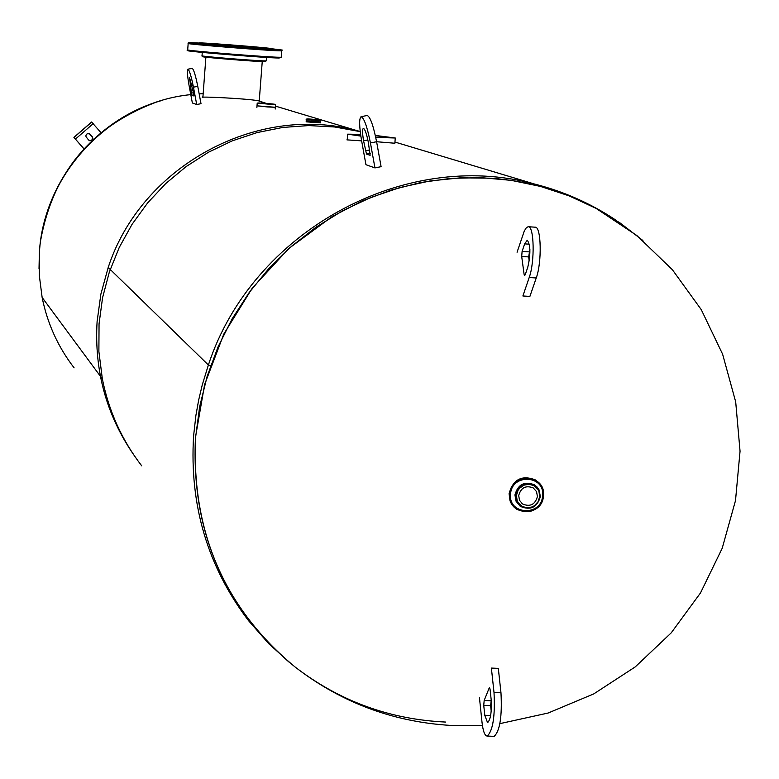 <?xml version="1.0" encoding="UTF-8"?>
<svg xmlns="http://www.w3.org/2000/svg" width="779" height="779" viewBox="0 0 779 779"><rect width="100%" height="100%" fill="white"/><g stroke="black" fill="none" stroke-linecap="round" stroke-linejoin="round"><path stroke-width="1.17" d="M202.959 96.615L202.277 97.229C205.383 96.469 261.023 99.42 260.069 101.543L259.222 101.27M360.229 131.632L334.746 126.987L308.786 125.575L282.767 127.444L257.089 132.576L232.152 140.892L208.382 152.285L186.142 166.57L165.791 183.523L147.659 202.881L132.05 224.333L119.206 247.537L109.323 272.124L102.575 297.695L99.05 323.84L98.884 351.533L102.351 378.906L42.134 297.451C47.373 323.509 58.035 346.976 74.112 367.854M190.797 94.629C111.426 102.253 43.682 172.919 39.378 253L39.291 275.338L42.134 297.451L102.351 378.906C108.778 411.156 121.904 440.145 141.729 465.871M265.181 103.023L259.232 101.056M203.173 93.694L199.171 93.889M374.942 167.904L370.444 142.937C367.182 126.665 364.056 117.911 361.086 116.684C359.051 118.437 359.187 126.256 361.505 140.123L365.945 164.7L374.942 167.904L381.097 166.677L376.598 141.729L394.846 143.239M347.268 139.275L346.947 139.869L361.631 140.863M615.459 219.873C590.638 203.358 563.645 191.41 534.472 184.029C404.252 148.429 252.065 231.636 208.382 365L202.258 384.933L198.655 400.114L195.899 415.45L193.582 436.055C189.414 505.328 207.711 566.839 248.472 620.59L268.959 643.912L292.018 664.555M360.21 131.476L357.035 130.658C256.875 103.325 141.165 166.229 108.203 267.479L100.871 294.17L97.102 321.523C94.171 370.629 106.402 415.1 133.803 454.926M208.382 365L108.203 267.479L208.382 365L210.496 365.702L208.382 365M161.896 100.472C94.921 119.138 43.449 182.909 39.359 252.464L39.018 268.93M445.646 722.065C389.812 719.475 339.702 701.188 295.329 667.194C224.644 608.818 191.391 532.281 195.568 437.584L199.638 406.735L207.136 376.413L217.984 347.044L232.035 318.991L249.114 292.651L268.989 268.346L291.404 246.417L316.05 227.147L342.594 210.778L370.697 197.515L399.978 187.535L430.047 180.952L460.525 177.826L490.994 178.196C528.357 180.952 563.344 190.982 595.954 208.314L620.357 223.145L642.918 240.545M295.329 667.194L295.329 667.194C342.702 703.68 396.384 723.185 456.377 725.707L482.386 725.307M375.361 135.604L391.068 137.659L375.712 137.192M360.804 135.906L351.874 134.504L360.599 134.553M375.751 137.377L395.274 138L375.322 135.429M360.58 134.358L347.668 134.163L360.833 136.111M537.432 496.535L536.536 491.607L533.264 487.927C525.786 485.064 520.927 487.605 518.687 495.561L519.544 500.391L522.699 504.052C530.217 507.071 535.134 504.568 537.432 496.535M267.275 103.948L260.361 103.208L267.275 103.948M310.889 119.333L316.264 119.713L310.85 119.304M271.228 48.863L273.4 48.98L271.238 48.756M198.898 43.283L192.345 42.806L198.888 43.361M203.562 44.189L196.191 43.595L203.562 44.189M228.364 46.428L220.944 45.834L228.364 46.428M259.368 48.775L251.958 48.181L259.368 48.775M277.908 49.827L270.547 49.243L277.908 49.827M262.825 48.055L263.682 48.016C265.785 47.675 214.614 43.566 207.487 43.497L206.503 43.536C204.215 43.867 256.34 48.055 262.825 48.055M270.186 48.658C262.095 48.668 195.996 43.361 198.918 42.942L200.193 42.903C209.308 42.981 273.877 48.181 271.248 48.619L270.186 48.658M271.248 48.619L270.147 49.194C262.056 49.204 195.957 43.897 198.879 43.478L198.918 42.962M500.975 692.804L494.013 692.512L491.383 668.08L498.317 668.372L500.975 692.804C502.192 716.388 499.923 730.906 494.178 736.35L493.798 736.33M491.198 711.081L490.624 705.647L491.237 700.311M494.013 692.512C495.201 716.115 492.951 730.634 487.245 736.077C484.791 735.902 483.038 731.257 481.997 722.152L479.474 697.887M490.108 689.59L491.159 699.532C491.792 712.055 490.595 719.757 487.566 722.649L484.781 715.278L483.74 705.375L484.168 700.487L489.027 688.412L489.455 687.886L490.108 689.59M528.201 226.718L535.202 227.195C541.269 226.299 542.038 262.465 536.244 277.976L529.886 296.419L522.884 295.981L529.194 277.528C534.959 261.997 534.209 225.822 528.201 226.718L526.419 227.575L524.277 231.042L517.071 252.23M529.214 261.004L528.659 256.924L529.895 249.455M522.105 251.422L524.647 243.876L527.256 240.205C530.557 244.82 530.733 253.808 527.802 267.158L525.231 274.695L524.627 275.542L524.082 274.257L521.696 256.466L522.105 251.422L529.077 251.88M368.321 142.275C366.588 133.637 364.932 128.983 363.345 128.331C362.274 129.256 362.342 133.404 363.569 140.775L366.5 154.076L370.142 155.303L368.321 142.275M370.444 142.937L376.598 141.729C373.336 125.458 370.21 116.714 367.201 115.487L361.125 116.675M187.914 69.195L192.199 68.377C193.689 69.312 195.539 75.3 197.759 86.342L201.011 103.685L196.707 104.522L192.364 102.974L189.131 85.817C187.369 75.884 186.97 70.344 187.914 69.195C189.385 70.139 191.235 76.128 193.455 87.17L196.707 104.522M191.459 93.12L189.492 77.306L193.757 93.889L193.883 95.953L192.131 95.359L191.459 93.12L193.533 92.72M89.429 140.687L91.854 140.201L92.584 137.581L89.4 133.754L87.102 133.822L85.963 135.303L86.002 136.715L88.709 140.123L91.299 140.843L92.983 138.701L92.399 136.919L89.4 133.754M83.898 148.877L73.917 137.377L83.957 148.808M100.988 132.673L91.601 122.001L73.917 137.377M516.798 509.32C530.382 514.88 539.263 510.381 543.46 495.843L543.109 490.604L541.814 486.914L538.834 482.688L535.825 480.263L538.834 482.688L541.814 486.914L543.109 490.604L543.46 495.843C542.388 517.85 507.032 516.058 509.69 494.09C510.761 472.006 546.167 473.914 543.44 495.843C539.263 510.381 530.382 514.87 516.798 509.32L513.157 505.931L511.199 502.737L509.768 497.898L509.67 494.081C513.663 479.815 522.378 475.209 535.825 480.263L535.222 479.845C521.784 474.791 513.069 479.387 509.086 493.643L510.041 500.936L513.965 507.032L515.815 508.599L512.368 505.211L510.05 500.936L509.096 493.652C513.079 479.397 521.794 474.791 535.222 479.845L536.225 480.516M519.963 505.999L516.01 501.17L514.948 494.918C517.908 484.372 524.355 480.984 534.287 484.762L536.945 486.875L539.126 489.981L540.324 496.554M510.566 494.129C511.579 473.204 545.154 475.005 542.574 495.804C541.571 516.662 508.044 514.968 510.566 494.129M540.314 496.613C537.208 507.275 530.674 510.576 520.693 506.525L516.526 501.666L515.386 495.249C518.356 484.694 524.803 481.305 534.745 485.083L539.146 490.01L540.344 496.593C537.286 507.285 530.733 510.596 520.693 506.525M539.672 496.651L538.085 501.695L534.521 505.629L532.193 506.925L527.062 507.83L522.115 506.399L518.356 502.922L517.159 500.615L516.448 495.444L518.025 490.381L519.603 488.219L523.926 485.161L529.068 484.256L534.014 485.687L537.773 489.173L538.961 491.481L539.672 496.651M267.518 106.957L275.338 107.268L257.002 105.837L267.518 106.957M267.713 104.084C278.288 104.649 277.402 104.386 265.074 103.286C254.48 102.711 255.366 102.984 267.713 104.084M257.216 103.11L275.532 104.552L257.216 103.11L256.866 107.619M320.578 122.731L306.157 121.602M320.578 121.913L306.128 120.833M306.215 120.891L306.244 121.845L320.675 122.79L320.734 122.001L306.205 120.901M320.685 120.648L320.675 121.982L306.274 120.794M320.724 121.982L306.254 120.891L306.381 119.528M306.371 119.615L306.274 119.557C305.173 118.661 309.818 118.807 320.227 120.015L320.773 120.706L306.371 119.615M307.014 119.051L320.13 119.995L307.014 119.051M320.422 122.868L306.283 121.845M188.167 43.478L187.7 49.846C183.854 50.518 269.67 57.422 279.943 57.266L281.287 57.149M279.106 58.006C266.973 58.143 171.682 50.236 190.095 50.635M280.43 50.849C270.167 50.898 184.331 44.004 188.167 43.449L190.651 42.65L198.908 43.04L190.689 42.66C172.276 42.115 267.596 49.963 279.719 49.983L271.248 48.697C291.667 51.18 276.964 49.32 281.774 50.791L280.43 50.849M201.985 55.786C199.385 56.302 258.092 61.035 265.347 60.889L266.311 60.83L264.568 61.638L254.11 61.151L204.663 57.033L202.043 56.166L202.228 52.407M264.509 61.629C256.087 61.765 191.537 56.4 203.816 56.585M490.643 715.511L484.781 715.278M490.624 705.647L483.74 705.375M491.052 700.769L484.168 700.487M489.884 688.441L489.027 688.412M536.244 277.976L529.194 277.528M529.35 244.187L524.647 243.876M525.358 274.335L524.082 274.257M528.659 256.924L521.696 256.466M363.569 140.775L367.863 139.928M365.38 150.805L369.704 149.948M366.5 154.076L370.288 153.327M197.759 86.342L193.455 87.17M192.209 85.729L190.144 86.128M193.932 95.019L192.131 95.359M91.708 122.06L74.015 137.435M93.198 123.666L75.495 139.052M357.035 130.658L275.357 106.09M266.369 103.383L259.222 101.231M534.472 184.029L394.943 142.06M154.982 102.643C91.016 127.133 52.904 173.055 40.635 240.429M499.875 723.642L548.134 713.028L593.754 693.904L635.245 666.892L671.225 632.85L700.525 592.887L722.191 548.309L735.503 500.566L740.05 451.226L735.697 401.915L722.62 354.211L701.275 309.662L672.365 269.69L636.871 235.55L595.954 208.314L568.943 195.811L540.587 186.444L511.219 180.358L481.218 177.651L450.963 178.362L420.835 182.49L391.224 190.018L362.508 200.846L332.253 216.494L288.892 248.413L252.26 288.123L223.807 334.074L204.624 384.495L195.461 437.37M289.447 662.442C222.521 604.017 191.186 529.019 195.461 437.428M347.668 134.231L347.21 139.938M395.274 138L394.826 143.482M521.949 503.487L522.699 504.052M275.201 109.06L275.532 104.552M262.241 61.58L259.212 101.397M205.89 57.179L202.9 97.356M187.7 49.875C186.113 50.284 187.642 50.781 192.286 51.365C208.217 53.323 270.206 58.065 279.155 58.006L281.287 57.188L281.774 50.791M266.564 57.432L266.311 60.83M494.178 736.35L487.245 736.077"/></g></svg>
